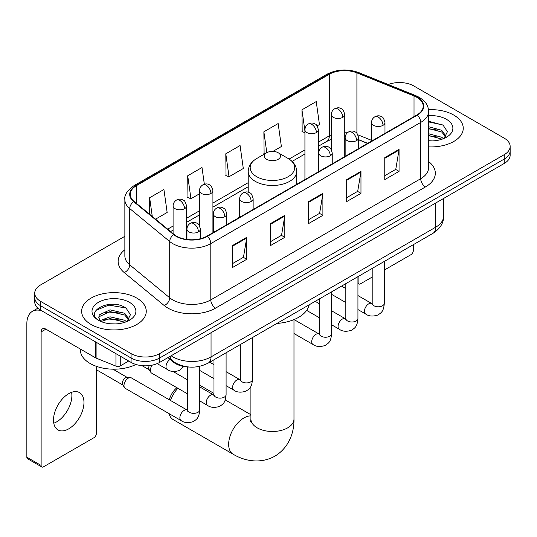 <?xml version="1.0" encoding="UTF-8"?>
<svg xmlns="http://www.w3.org/2000/svg" width="537" height="537" viewBox="0 0 537 537"><rect width="100%" height="100%" fill="white"/><g stroke="black" fill="none" stroke-linecap="round" stroke-linejoin="round"><path stroke-width="0.81" d="M239.677 216.035A35.677 20.594 0 0 0 238.415 217.995M367.577 143.419L358.615 139.795M189.219 367.039A20.191 11.66 180 0 1 173.33 362.072L167.927 357.615M124.859 236.293L40.651 284.905A20.191 11.66 0 0 0 34.737 293.148L34.737 301.942A20.191 11.66 0 0 0 40.651 310.185L131.082 362.401A20.191 11.66 0 0 0 159.643 362.401L504.236 163.449A20.191 11.66 0 0 0 510.15 155.206L510.15 150.81A20.191 11.66 0 0 1 504.236 159.053A20.191 11.66 0 0 0 510.15 150.81L510.15 146.413A20.191 11.66 0 0 0 504.236 138.17L413.805 85.96A20.191 11.66 0 0 0 388.271 84.524M34.737 293.148A20.191 11.66 0 0 0 40.651 301.391L131.082 353.608A20.191 11.66 0 0 0 159.643 353.608L159.643 358.004L504.236 159.053L159.643 358.004A20.191 11.66 0 0 1 131.082 358.004A20.191 11.66 0 0 0 159.643 358.004L159.643 362.401M40.651 301.391L40.651 305.788L131.082 358.004L40.651 305.788A20.191 11.66 0 0 1 34.737 297.545A20.191 11.66 0 0 0 40.651 305.788L40.651 310.185M453.785 115.086A32.307 18.654 0 0 0 428.479 109.676A32.307 18.654 0 0 1 453.785 115.086A32.307 18.654 0 0 1 463.25 128.276A32.307 18.654 0 0 0 453.785 115.086M136.794 298.095A32.307 18.654 0 0 0 101.587 294.054A32.307 18.654 0 0 0 81.644 311.285A32.307 18.654 0 0 0 91.102 324.476A32.307 18.654 0 0 0 126.316 328.523A32.307 18.654 0 0 0 146.259 311.285A32.307 18.654 0 0 0 136.794 298.095A32.307 18.654 0 0 0 101.587 294.054A32.307 18.654 0 0 0 81.644 311.285A32.307 18.654 0 0 0 91.102 324.476A32.307 18.654 0 0 0 126.316 328.523A32.307 18.654 0 0 0 146.259 311.285A32.307 18.654 0 0 0 136.794 298.095M416.9 97.358A21.54 12.438 180 0 1 423.203 106.151A21.54 12.438 180 0 1 416.9 114.945L207 236.132A21.54 12.438 180 0 1 174.122 234.468L134.136 201.496A21.54 12.438 180 0 1 130.243 194.367A21.54 12.438 180 0 1 136.552 185.574L329.329 74.274A21.54 12.438 180 0 1 356.91 72.878L414.02 95.969A21.54 12.438 180 0 1 416.9 97.358M417.276 97.143A22.077 12.747 0 0 0 414.329 95.714L357.219 72.629A22.077 12.747 0 0 0 328.946 74.052L136.17 185.352A22.077 12.747 0 0 0 133.7 201.677L173.686 234.649A22.077 12.747 0 0 0 207.383 236.347L417.276 115.166A22.077 12.747 0 0 0 417.276 97.143M232.461 245.557L232.461 267.54L246.745 259.297L246.745 237.314L232.461 245.557M232.461 263.64L243.462 257.29L246.684 238.045A5.383 3.108 -120 0 0 246.745 237.314M243.362 257.344L246.745 259.297M270.541 223.573L270.541 245.557L284.818 237.314L284.818 215.33L270.541 223.573M270.541 241.657L281.536 235.307L284.764 216.062A5.383 3.108 -120 0 0 284.818 215.33M281.442 235.36L284.818 237.314M384.767 157.623L384.767 179.606L399.051 171.363L399.051 149.38L384.767 157.623M384.767 175.706L395.769 169.356L398.991 150.112A5.383 3.108 -120 0 0 399.051 149.38M395.668 169.41L399.051 171.363M346.694 179.606L346.694 201.59L360.971 193.347L360.971 171.363L346.694 179.606M346.694 197.69L357.689 191.34L360.918 172.095A5.383 3.108 -120 0 0 360.971 171.363M357.595 191.394L360.971 193.347M308.614 201.59L308.614 223.573L322.898 215.33L322.898 193.347L308.614 201.59M308.614 219.673L319.616 213.323L322.838 194.079A5.383 3.108 -120 0 0 322.898 193.347M319.515 213.377L322.898 215.33M428.593 146.883A32.307 18.654 0 0 0 463.25 128.276A32.307 18.654 0 0 1 428.593 146.883M159.643 353.608L504.236 154.656A20.191 11.66 0 0 0 510.15 146.413M155.555 219.163L167.148 212.471L163.926 189.501L149.648 197.744L149.648 214.29M272.964 151.374L281.381 146.52L278.153 123.55L263.875 131.793L264.11 153.642M317.125 125.88L319.455 124.537L316.233 101.567L301.955 109.81L302.183 131.659M204.349 184.231L201.999 167.517L187.722 175.76L187.957 197.609M225.802 153.777L229.024 176.747L243.301 168.504L240.079 145.534L225.802 153.777L226.03 175.626M229.024 176.747L225.802 175.539M264.741 153.877L263.875 153.555M263.875 131.793L266.808 152.689M304.929 132.686L301.955 131.572M301.955 109.81L304.929 131.035M187.722 175.76L190.944 198.73L199.462 193.817M190.944 198.73L187.722 197.522M149.648 197.744L152.273 216.451M428.593 140.707L432.366 140.916M428.593 133.726L441.696 137.25L443.475 138.674M428.593 135.472L442.011 139.211M428.593 126.745L441.696 130.269L446.066 136.304M428.593 128.491L441.696 132.015L445.717 136.76M428.593 140.869A21.943 12.666 0 0 0 446.455 137.23A21.943 12.666 0 0 0 446.455 119.315A21.943 12.666 0 0 0 428.593 115.677M443.992 138.459L447.428 131.706L443.085 125.155L428.593 121.234M428.593 121.912L442.783 124.96M428.593 128.887L437.93 130.088M428.593 135.868L437.93 137.069M357.937 282.334L358.119 282.435A3.363 1.94 120 0 0 358.817 283.979A3.363 1.94 120 0 0 360.495 283.811L372.195 277.058M384.311 270.064L410.946 254.679A3.363 1.94 120 0 0 413.329 250.557L413.329 244.671M358.119 282.435L358.119 276.548M169.303 399.783A14.808 8.552 -60 0 1 176.874 387.701M177.875 388.271A21.54 12.438 120 0 0 170.464 400.454M169.128 413.671A21.54 12.438 120 0 0 173.149 419.578L233.118 454.201A21.54 12.438 -60 0 1 229.816 436.943A21.54 12.438 -60 0 1 243.885 417.967A21.54 12.438 -60 0 1 250.907 415.893M266.735 159.328A8.075 4.665 0 0 0 278.153 159.328A8.075 4.665 0 0 0 278.153 152.73L288.188 158.522A22.259 12.854 0 0 1 288.188 176.7A22.259 12.854 0 0 1 256.706 176.7A22.259 12.854 0 0 1 256.706 158.522C251.222 161.778 248.389 166.101 248.215 171.498A24.232 13.989 0 0 0 255.31 181.385A24.232 13.989 0 0 0 281.717 184.419A24.232 13.989 0 0 0 296.679 171.498C296.498 166.101 293.665 161.778 288.188 158.522L278.153 152.73A8.075 4.665 0 0 0 266.735 152.73A8.075 4.665 0 0 0 266.735 159.328M276.891 323.442A37.019 21.373 0 0 0 309.198 304.788M187.614 393.896L151.615 373.114A6.055 3.497 -60 0 1 150.857 372.369A6.055 3.497 -60 0 1 150.36 370.342A6.055 3.497 -60 0 1 152.28 365.106M150.857 372.369L149.051 369.469A4.377 2.524 -60 0 1 148.695 368.006A4.377 2.524 -60 0 1 149.273 365.59M123.993 385.566A6.055 3.497 -60 0 1 128.276 378.149A6.055 3.497 -60 0 1 130.276 377.565A6.055 3.497 -60 0 1 131.303 377.847L187.185 410.107A6.055 3.497 -60 0 0 184.426 410.261A6.055 3.497 -60 0 0 184.151 410.409A6.055 3.497 -60 0 0 180.197 415.745A6.055 3.497 -60 0 0 181.123 420.599L125.249 388.338A6.055 3.497 -60 0 1 124.49 387.593A6.055 3.497 -60 0 1 123.993 385.566M124.49 387.593L122.684 384.693A4.377 2.524 -60 0 1 122.329 383.23A4.377 2.524 -60 0 1 125.423 377.873A4.377 2.524 -60 0 1 126.866 377.451L130.276 377.565M71.609 392.325A21.54 12.438 -60 0 1 56.654 421.867A21.54 12.438 -60 0 1 53.781 423.216M68.736 428.841A21.54 12.438 120 0 0 82.805 409.865A21.54 12.438 120 0 0 79.503 392.607A21.54 12.438 120 0 0 68.736 393.668A21.54 12.438 120 0 0 54.66 412.651A21.54 12.438 120 0 0 57.962 429.909A21.54 12.438 120 0 0 68.736 428.841M120.254 356.145L120.254 365.905L128.705 361.025M41.658 310.769A26.924 15.546 -120 0 0 32.428 311.326A26.924 15.546 -120 0 0 26.85 323.65L26.85 457.202L41.127 465.445L41.127 331.9A6.733 3.887 60 0 1 42.524 328.819A6.733 3.887 60 0 1 45.887 329.147L95.653 357.884L95.653 341.941M41.127 465.445A3.363 1.94 120 0 0 41.826 466.989L27.548 458.746A3.363 1.94 -60 0 1 26.85 457.202M41.826 466.989A3.363 1.94 120 0 0 43.51 466.821L93.962 437.695A3.363 1.94 120 0 0 96.338 433.574L96.338 366.315M120.254 365.905A3.363 1.94 180 0 1 115.945 366.12L96.103 358.098A3.363 1.94 180 0 1 95.653 357.884M80.295 349.016L80.295 349.762A33.656 19.433 0 0 0 90.156 363.495A33.656 19.433 0 0 0 135.942 364.469M110.3 323.777L115.374 323.932M100.218 320.562L110.011 316.823L124.705 320.26L126.484 321.683M101.117 321.502L110.011 318.569L125.027 322.227M100.372 321.24L98.795 317.555A15.211 8.78 0 0 0 101.251 321.616M98.795 317.555L99.258 314.89L110.011 309.842L124.705 313.279L129.075 319.314M98.835 317.77L99.258 316.635L110.011 311.588L124.705 315.024L128.732 319.77M127.007 321.468L130.444 314.722L126.094 308.171C110.703 297.102 83.342 311.682 99.137 320.623L99.217 320.676M129.464 302.331A21.943 12.666 0 0 0 98.432 302.331A21.943 12.666 0 0 0 98.432 320.247A21.943 12.666 0 0 0 129.464 320.247A21.943 12.666 0 0 0 129.464 302.331M95.928 310.366L108.816 305.083L125.799 307.97M103.977 312.937L108.816 312.064L120.939 313.098M103.977 319.918L108.816 319.038L120.939 320.079M173.33 361.475L173.33 362.072M171.162 355.749A26.924 15.546 0 0 0 172.968 356.904A26.924 15.546 0 0 0 211.048 356.904L435.695 227.198A26.924 15.546 0 0 0 443.582 216.21C443.784 222.889 440.219 228.608 432.909 233.367L208.255 363.066A13.465 7.773 60 0 0 211.048 356.904L211.048 332.718M435.695 203.02L435.695 227.198A13.465 7.773 60 0 1 432.909 233.367M170.068 356.38A13.465 9.001 129.5 0 0 172.417 360.757L168.329 357.387M504.236 163.449L504.236 154.656M131.082 362.401L131.082 353.608M428.593 161.543A33.656 19.433 180 0 1 425.465 186.943L215.565 308.124A6.733 3.887 60 0 1 210.806 299.881L420.706 178.7A26.924 15.546 0 0 0 428.593 167.705L428.593 111.428A26.924 15.546 180 0 1 420.706 122.423A6.733 3.887 -120 0 0 417.276 115.166M215.565 308.124A33.656 19.433 180 0 1 167.974 308.124A33.656 19.433 180 0 1 164.201 305.533L124.215 272.561A33.656 19.433 180 0 1 124.859 249.759M172.733 299.881A26.924 15.546 0 0 0 210.806 299.881L210.806 243.603A26.924 15.546 180 0 1 169.712 241.529L129.726 208.557A26.924 15.546 180 0 1 124.859 199.643L124.859 255.921A26.924 15.546 0 0 0 129.726 264.835L169.712 297.807A26.924 15.546 0 0 0 172.733 299.881M428.593 111.428C428.157 106.803 427.727 102.956 419.31 97.358L415.772 95.64A6.733 3.155 112 0 0 414.329 95.714M415.772 95.64L358.662 72.555C347.513 68.608 336.934 69.179 326.912 74.267A6.733 3.887 60 0 1 328.946 74.052M136.17 185.352A6.733 3.887 -120 0 0 134.136 185.567C127.148 190.595 124.06 195.28 124.859 199.643M133.7 201.677A6.733 4.504 129.5 0 0 129.726 208.557L129.726 264.835A6.733 4.504 -50.5 0 1 124.215 272.561M358.662 72.555A6.733 3.155 112 0 0 357.219 72.629M173.686 234.649A6.733 4.504 129.5 0 0 169.712 241.529L169.712 297.807A6.733 4.504 -50.5 0 1 164.201 305.533M207.383 236.347A6.733 3.887 60 0 1 210.806 243.603L420.706 122.423L420.706 178.7A6.733 3.887 60 0 0 425.465 186.943M136.552 185.574L136.552 203.489M414.02 95.969L414.02 116.61M356.91 72.878L356.91 133.337M371.517 140.338L357.924 134.841M347.956 132.344A21.54 12.438 0 0 0 344.761 132.189M331.302 134.821A21.54 12.438 0 0 0 329.329 135.827L318.394 142.144M329.329 74.274L329.329 135.827A12.116 6.994 60 0 1 326.818 141.372L318.394 146.239M304.929 149.91L289.081 159.066M248.215 182.661L212.921 203.033M199.462 210.806L186.554 218.257M173.089 226.03L167.678 229.158M367.724 143.339L359.32 139.935A12.116 5.672 -68 0 1 358.615 139.513M308.614 202.288L322.838 194.079M346.694 180.304L360.918 172.095M384.767 158.321L398.991 150.112M270.541 224.271L284.764 216.062M232.461 246.255L246.684 238.045M293.981 319.602L293.981 419.061A21.54 12.438 180 0 1 287.678 427.855A21.54 12.438 180 0 1 257.216 427.855A21.54 12.438 180 0 1 250.907 419.061L250.625 421.605M383.009 125.336A6.733 3.887 0 0 0 384.982 122.584C383.915 118.697 382.847 116.784 381.787 116.858C379.834 115.489 377.538 115.455 374.886 116.757A6.733 3.887 60 0 1 378.249 117.093A6.733 3.887 -120 0 1 383.009 125.336A6.733 3.887 0 0 1 373.49 125.336A6.733 3.887 0 0 1 371.517 122.584C371.617 120.033 372.738 118.093 374.886 116.757M357.937 309.554L365.704 314.038A6.055 3.497 -60 0 1 364.771 309.178A6.055 3.497 -60 0 1 368.731 303.841A6.055 3.497 -60 0 1 369 303.694A6.055 3.497 -60 0 1 371.758 303.539L357.937 295.565M372.537 304.15L372 304.6L372.195 303.291A6.055 3.497 -0 0 0 373.967 305.768A6.055 3.497 -0 0 0 382.257 305.915A6.055 3.497 -0 0 0 384.311 303.291C383.619 311.836 381.156 312.749 377.773 315.078C372.712 316.622 368.684 316.273 365.704 314.038M356.642 140.56A6.733 3.887 0 0 0 358.615 137.808C357.548 133.921 356.481 132.008 355.42 132.082C353.467 130.713 351.171 130.679 348.513 131.981A6.733 3.887 60 0 1 351.883 132.317A6.733 3.887 -120 0 1 356.642 140.56A6.733 3.887 0 0 1 347.124 140.56A6.733 3.887 0 0 1 345.15 137.808C345.251 135.257 346.372 133.317 348.513 131.981M331.571 324.778L339.33 329.255A6.055 3.497 -60 0 1 338.404 324.402A6.055 3.497 -60 0 1 342.364 319.065A6.055 3.497 -60 0 1 342.633 318.918A6.055 3.497 -60 0 1 345.392 318.763L331.571 310.789M346.17 319.374L345.627 319.824L345.821 318.515A6.055 3.497 -0 0 0 347.6 320.992A6.055 3.497 -0 0 0 355.89 321.139A6.055 3.497 -0 0 0 357.937 318.515C357.253 327.06 354.789 327.973 351.406 330.302C346.338 331.846 342.317 331.497 339.33 329.255M330.275 155.784A6.733 3.887 0 0 0 332.242 153.032C331.175 149.145 330.114 147.232 329.047 147.306C327.1 145.936 324.798 145.896 322.146 147.205A6.733 3.887 60 0 1 325.516 147.541A6.733 3.887 -120 0 1 330.275 155.784A6.733 3.887 0 0 1 320.757 155.784A6.733 3.887 0 0 1 318.783 153.032C318.884 150.481 320.005 148.541 322.146 147.205M293.981 333.524L312.964 344.479A6.055 3.497 -60 0 1 312.037 339.626A6.055 3.497 -60 0 1 315.991 334.289A6.055 3.497 -60 0 1 316.266 334.142A6.055 3.497 -60 0 1 319.025 333.987L294.054 319.575M319.804 334.598L319.26 335.048L319.455 333.739A6.055 3.497 -0 0 0 321.227 336.209A6.055 3.497 -0 0 0 329.517 336.363A6.055 3.497 -0 0 0 331.571 333.739C330.886 342.284 328.422 343.197 325.033 345.526C319.971 347.07 315.951 346.721 312.964 344.479M251.168 201.449A6.733 3.887 0 0 0 253.142 198.703C252.075 194.81 251.007 192.904 249.947 192.978C247.993 191.602 245.698 191.568 243.046 192.877A6.733 3.887 60 0 1 246.409 193.206A6.733 3.887 -120 0 1 251.168 201.449A6.733 3.887 0 0 1 241.65 201.449A6.733 3.887 0 0 1 239.677 198.703C239.777 196.153 240.898 194.213 243.046 192.877M226.097 385.673L233.863 390.151A6.055 3.497 -60 0 1 232.93 385.298A6.055 3.497 -60 0 1 236.891 379.961A6.055 3.497 -60 0 1 237.159 379.813A6.055 3.497 -60 0 1 239.918 379.659L226.097 371.678M240.697 380.27L240.16 380.72L240.354 379.411A6.055 3.497 -0 0 0 242.127 381.881A6.055 3.497 -0 0 0 250.417 382.035A6.055 3.497 -0 0 0 252.471 379.411C251.779 387.956 249.316 388.869 245.933 391.198C240.871 392.735 236.844 392.386 233.863 390.151M224.802 216.673A6.733 3.887 0 0 0 226.775 213.927C225.708 210.034 224.641 208.128 223.58 208.202C221.627 206.826 219.331 206.792 216.673 208.101A6.733 3.887 60 0 1 220.042 208.43A6.733 3.887 -120 0 1 224.802 216.673A6.733 3.887 0 0 1 215.283 216.673A6.733 3.887 0 0 1 213.31 213.927C213.411 211.377 214.532 209.43 216.673 208.101M199.73 400.891L207.49 405.375A6.055 3.497 -60 0 1 206.564 400.521A6.055 3.497 -60 0 1 210.524 395.185A6.055 3.497 -60 0 1 210.793 395.037A6.055 3.497 -60 0 1 213.551 394.883L199.73 386.902M214.33 395.494L213.786 395.944L213.981 394.635A6.055 3.497 -0 0 0 215.76 397.105A6.055 3.497 -0 0 0 224.05 397.259A6.055 3.497 -0 0 0 226.097 394.635C225.412 403.173 222.949 404.086 219.566 406.422C214.498 407.959 210.477 407.61 207.49 405.375M198.435 231.897A6.733 3.887 0 0 0 200.402 229.151C199.334 225.258 198.274 223.352 197.207 223.426C195.26 222.05 192.958 222.016 190.306 223.325A6.733 3.887 60 0 1 193.676 223.654A6.733 3.887 -120 0 1 198.435 231.897A6.733 3.887 0 0 1 188.917 231.897A6.733 3.887 0 0 1 186.943 229.151C187.044 226.601 188.165 224.654 190.306 223.325M187.963 410.718L187.42 411.167L187.614 409.859A6.055 3.497 -0 0 0 189.386 412.329A6.055 3.497 -0 0 0 197.676 412.483A6.055 3.497 -0 0 0 199.73 409.859C199.046 418.397 196.582 419.31 193.192 421.646C188.131 423.183 184.11 422.834 181.123 420.599M342.794 117.341A6.733 3.887 0 0 0 344.761 114.589C343.693 110.696 342.633 108.789 341.566 108.863C339.619 107.487 337.317 107.454 334.665 108.763A6.733 3.887 60 0 1 338.028 109.092A6.733 3.887 -120 0 1 342.794 117.341A6.733 3.887 0 0 1 333.269 117.341A6.733 3.887 0 0 1 331.302 114.589C331.403 112.038 332.524 110.098 334.665 108.763M316.421 132.558A6.733 3.887 0 0 0 318.394 129.813C317.327 125.92 316.259 124.013 315.199 124.087C313.252 122.711 310.95 122.678 308.298 123.987A6.733 3.887 60 0 1 311.661 124.316A6.733 3.887 -120 0 1 316.421 132.558A6.733 3.887 0 0 1 306.902 132.558A6.733 3.887 0 0 1 304.929 129.813C305.036 127.262 306.157 125.322 308.298 123.987M210.954 193.454A6.733 3.887 0 0 0 212.921 190.709C211.853 186.816 210.793 184.909 209.725 184.983C207.779 183.607 205.476 183.573 202.825 184.876A6.733 3.887 60 0 1 206.188 185.211A6.733 3.887 -120 0 1 210.954 193.454A6.733 3.887 0 0 1 201.429 193.454A6.733 3.887 0 0 1 199.462 190.709C199.563 188.158 200.684 186.211 202.825 184.876M184.58 208.678A6.733 3.887 0 0 0 186.554 205.933C185.487 202.04 184.419 200.133 183.359 200.207C181.412 198.831 179.11 198.797 176.458 200.1A6.733 3.887 60 0 1 179.821 200.435A6.733 3.887 -120 0 1 184.58 208.678A6.733 3.887 0 0 1 175.062 208.678A6.733 3.887 0 0 1 173.089 205.933C173.196 203.382 174.317 201.435 176.458 200.1M183.808 366.509L179.345 370.503C174.283 372.047 170.256 371.698 167.275 369.463A6.055 3.497 -60 0 1 166.02 366.684A6.055 3.497 -60 0 1 170.088 359.401M41.127 331.9L45.887 329.147M96.103 342.203L96.103 358.098M115.945 366.12L115.945 353.655M208.255 363.066C197.421 368.51 186.587 368.51 175.76 363.066L172.417 360.757M443.582 216.21L443.582 198.468M326.912 74.267L134.136 185.567M359.32 139.935L358.615 139.66M345.17 137.311L344.761 137.304M331.302 139.378L326.818 141.372M304.929 154.012L292.094 161.422M248.215 186.755L212.921 207.134M199.462 214.907L186.554 222.358M173.089 230.131L170.605 231.568M358.817 283.979L357.937 283.469M293.981 419.061C294.276 431.513 289.544 447.328 274.85 456.202C259.821 464.485 243.758 460.686 233.118 454.201M296.679 184.359L296.679 171.498M248.215 192.219L248.215 171.498M266.735 152.73L256.706 158.522M250.907 414.732L225.238 399.917M213.981 393.413L199.73 385.183M250.907 386.311L250.907 419.061M372.175 303.761L371.758 303.539M384.311 261.425L384.311 303.291M384.982 133.377L384.982 122.584M345.821 302.559L331.571 294.33M372.195 268.419L372.195 303.291M371.517 141.144L371.517 122.584M345.821 288.57L341.559 286.107M345.808 318.985L345.392 318.763M357.937 276.649L357.937 318.515M358.615 148.595L358.615 137.808M319.455 317.783L306.654 310.393M345.821 283.643L345.821 318.515M345.15 156.368L345.15 137.808M319.455 303.794L315.192 301.331M319.434 334.209L319.025 333.987M331.571 291.873L331.571 333.739M332.242 163.819L332.242 153.032M319.455 298.867L319.455 333.739M318.783 171.592L318.783 153.032M240.334 379.881L239.918 379.659M252.471 337.538L252.471 379.411M253.142 209.49L253.142 198.703M213.981 378.672L199.73 370.449M240.354 344.539L240.354 379.411M239.677 217.263L239.677 198.703M213.981 364.683L209.719 362.22M213.968 395.098L213.551 394.883M226.097 352.762L226.097 394.635M226.775 224.714L226.775 213.927M142.063 365.657L149.273 369.818M213.981 359.763L213.981 394.635M213.31 232.487L213.31 213.927M187.614 379.907L172.995 371.47M187.594 410.322L187.185 410.107M199.73 366.315L199.73 409.859M200.402 238.73L200.402 229.151M96.338 369.704L122.906 385.042M187.614 366.972L187.614 409.859M186.943 239.455L186.943 229.151M112.931 369.181L127.276 377.464M344.761 156.596L344.761 114.589M331.302 149.595L331.302 114.589M318.394 171.82L318.394 129.813M304.929 179.593L304.929 129.813M212.921 232.709L212.921 190.709M199.462 225.715L199.462 190.709M186.554 239.401L186.554 205.933M167.275 369.463L157.16 363.616M173.089 233.615L173.089 205.933M32.428 311.326L37.872 308.184"/></g></svg>
